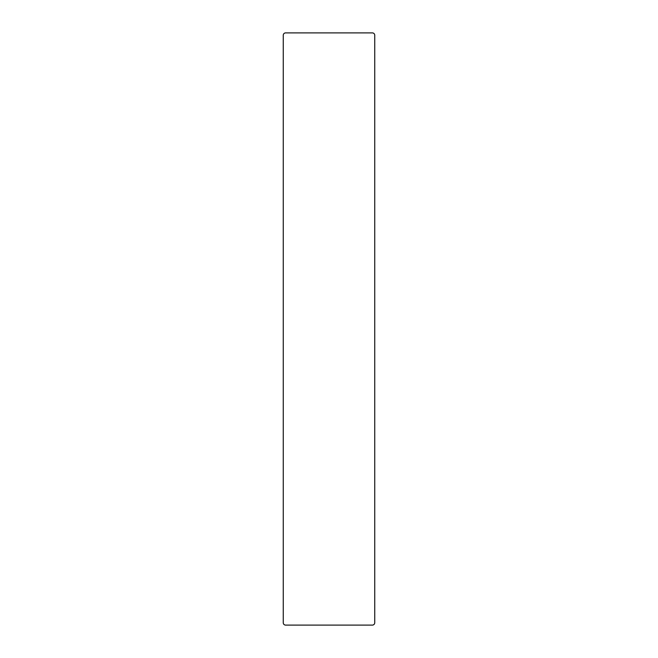 <?xml version="1.0" encoding="UTF-8"?>
<svg xmlns="http://www.w3.org/2000/svg" width="658" height="658" viewBox="0 0 658 658"><rect width="100%" height="100%" fill="white"/><g stroke="black" fill="none" stroke-linecap="round" stroke-linejoin="round"><path stroke-width="0.99" d="M283.261 35.261L283.261 622.739A2.361 2.361 0 0 0 285.621 625.1L372.379 625.1A2.361 2.361 0 0 0 374.739 622.739L374.739 35.261A2.361 2.361 0 0 0 372.379 32.9L285.621 32.9A2.361 2.361 0 0 0 283.261 35.261"/></g></svg>
